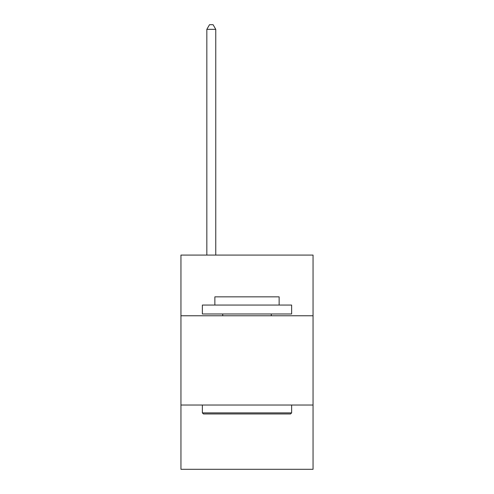<?xml version="1.0" encoding="UTF-8"?>
<svg xmlns="http://www.w3.org/2000/svg" width="494" height="494" viewBox="0 0 494 494"><rect width="100%" height="100%" fill="white"/><g stroke="black" fill="none" stroke-linecap="round" stroke-linejoin="round"><path stroke-width="0.74" d="M180.946 315.771L313.054 315.771L313.054 255.071L180.946 255.071L180.946 469.3L313.054 469.3L313.054 405.031L180.946 405.031M313.054 405.031L313.054 315.771M203.442 413.96L202.367 412.885L291.633 412.885L290.558 413.96L203.442 413.96M291.633 305.057L291.633 313.98L202.367 313.98L202.367 305.057L291.633 305.057M214.865 305.057L214.865 296.845L279.135 296.845L279.135 305.057M291.633 405.031L291.633 412.885M202.367 405.031L202.367 412.885M271.28 313.98L271.28 315.771M222.72 313.98L222.72 315.771M215.761 255.071L215.761 29.344L206.832 29.344L206.832 255.071M206.832 29.344L209.512 24.7L213.081 24.7L215.761 29.344"/></g></svg>
